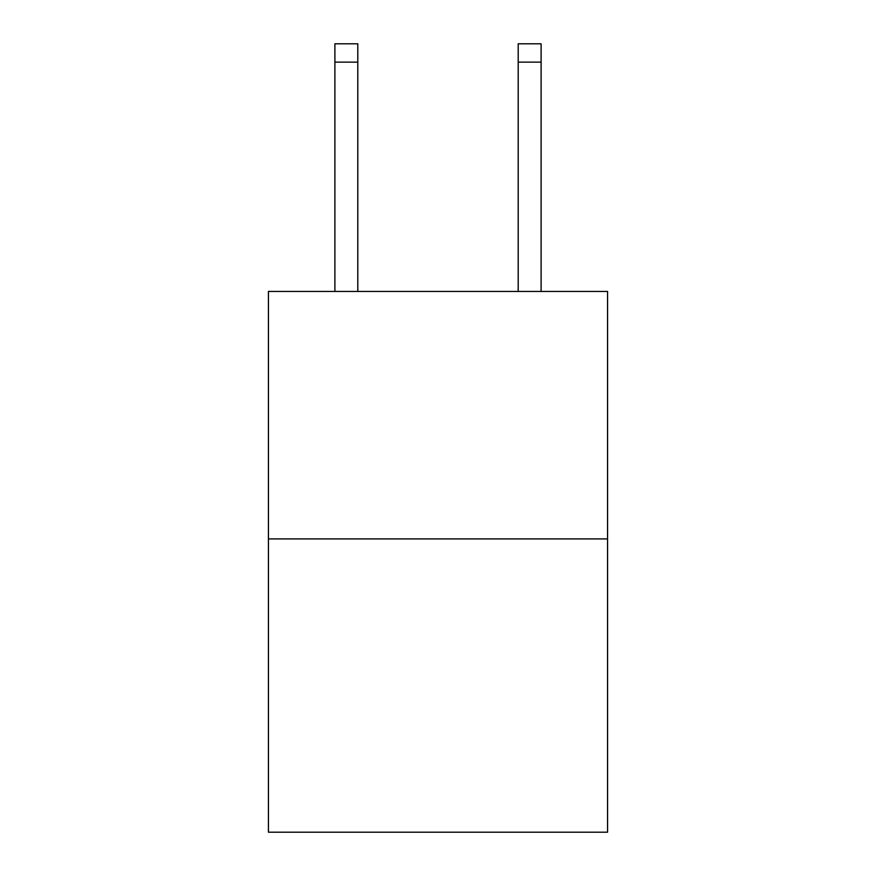 <?xml version="1.0" encoding="UTF-8"?>
<svg xmlns="http://www.w3.org/2000/svg" width="876" height="876" viewBox="0 0 876 876"><rect width="100%" height="100%" fill="white"/><g stroke="black" fill="none" stroke-linecap="round" stroke-linejoin="round"><path stroke-width="1.31" d="M607.561 538.915L607.561 291.445L268.439 291.445L268.439 832.2L607.561 832.2L607.561 538.915L268.439 538.915M357.802 291.445L357.802 62.13L334.895 62.13L334.895 43.8L357.802 43.8L357.802 62.13M334.895 291.445L334.895 62.13M541.105 291.445L541.105 43.8L518.198 43.8L518.198 291.445M518.198 62.13L541.105 62.13"/></g></svg>
